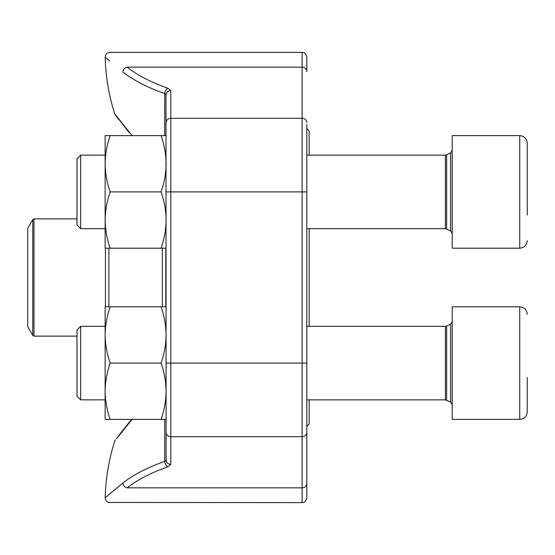 <?xml version="1.0" encoding="UTF-8"?>
<svg xmlns="http://www.w3.org/2000/svg" width="555" height="555" viewBox="0 0 555 555"><rect width="100%" height="100%" fill="white"/><g stroke="black" fill="none" stroke-linecap="round" stroke-linejoin="round"><path stroke-width="0.83" d="M80.676 228.681L76.999 225.004L76.999 158.806L80.676 155.129L80.676 228.681L105.138 228.681M527.25 143.128C526.806 138.57 524.302 136.065 519.744 135.621L452.207 135.621L452.207 248.189L519.744 248.189L519.744 135.621C524.302 136.065 526.806 138.57 527.25 143.128L527.25 215.007M527.25 153.992L527.25 206.384M76.999 350.455L76.999 329.996L80.676 326.319L80.676 399.871L76.999 396.194L76.999 350.455M527.25 377.573L527.25 411.872C526.806 416.43 524.302 418.935 519.744 419.379L519.744 306.811C524.302 307.255 526.806 309.759 527.25 314.317C526.806 309.759 524.302 307.255 519.744 306.811L452.207 306.811L452.207 419.379L519.744 419.379C524.302 418.935 526.806 416.43 527.25 411.872M309.156 228.681L309.156 326.319M309.156 399.871L309.156 424.069L306.811 426.413M306.811 128.587L309.156 130.931L309.156 155.129M27.75 277.5L27.75 326.749L32.759 335.421L32.759 219.579L27.75 228.251L27.75 277.5M110.168 419.379C106.955 410.2 105.283 400.821 105.138 391.233L105.138 419.379L166.112 419.379L166.112 459.991L165.987 94.565M165.751 94.246L164.724 93.594L166.112 95.009A4.69 4.385 180 0 1 170.801 90.631L170.801 464.368A4.69 4.385 180 0 1 166.112 459.991L166.112 432.331L166.112 459.991L165.751 460.754M306.811 124.486L306.811 497.939C304.39 504.571 303.536 501.623 302.121 502.629L302.121 52.371C303.509 53.273 304.584 50.651 306.811 57.061L306.811 71.54A4.69 4.385 180 0 0 302.121 67.155L127.192 67.155C104.187 47.64 104.187 47.64 127.192 67.155A196.727 70.11 0 0 0 168.026 88.252A4.69 3.094 109.5 0 0 164.724 93.594A201.409 71.782 180 0 1 122.912 71.99C99.373 52.441 99.373 52.441 122.912 71.99A4.69 4.003 128.6 0 1 127.192 67.155M166.112 432.331A4.69 4.385 180 0 0 170.801 436.716L302.121 436.716A4.69 4.385 0 0 0 306.811 432.331L306.811 430.513M109.71 61.078L105.193 57.172A201.673 201.673 0 0 0 114.746 113.872L132.055 135.621M132.055 419.379L116.536 438.79M165.383 461.052L164.738 461.399A4.69 3.094 70.5 0 0 168.026 466.748A196.727 70.11 180 0 0 127.192 487.845C104.187 507.36 104.187 507.36 127.192 487.845A4.69 4.003 51.4 0 1 122.912 483.01C99.373 502.559 99.373 502.559 122.912 483.01A201.409 71.782 0 0 1 164.724 461.406A201.409 71.782 0 0 0 122.912 483.01L110.126 493.562M109.71 493.922L105.193 497.828A201.673 201.673 0 0 1 114.746 441.128L115.433 439.768M302.121 502.629L110.084 502.441M164.724 419.379L164.724 461.406L166.112 459.991M110.168 306.811L105.138 306.811L105.138 334.956C105.283 325.369 106.955 315.989 110.168 306.811L166.112 306.811M110.168 363.095C106.955 353.923 105.283 344.537 105.138 334.956L105.138 391.233C105.283 381.653 106.955 372.273 110.168 363.095L161.082 363.095C164.287 353.923 165.966 344.537 166.112 334.956C165.966 325.369 164.287 315.989 161.082 306.811M161.082 419.379C164.287 410.2 165.966 400.821 166.112 391.233C165.966 381.653 164.287 372.273 161.082 363.095M105.138 391.233L105.138 334.956M166.112 248.189L110.168 248.189C106.955 239.011 105.283 229.631 105.138 220.044C105.283 210.463 106.955 201.076 110.168 191.905C106.955 182.727 105.283 173.347 105.138 163.767C105.283 154.179 106.955 144.799 110.168 135.621L105.138 135.621L105.138 220.044L105.138 163.767M105.138 220.044L105.138 248.189L110.168 248.189M161.082 248.189C164.287 239.011 165.966 229.631 166.112 220.044C165.966 210.463 164.287 201.076 161.082 191.905C164.287 182.727 165.966 173.347 166.112 163.767C165.966 154.179 164.287 144.799 161.082 135.621L110.168 135.621M161.082 135.621L166.112 135.621M161.082 191.905L110.168 191.905M446.629 228.958L446.629 154.852L445.408 155.129L445.408 228.681L450.611 230.88L450.611 152.93L452.207 150.398M446.629 400.148L446.629 326.042L445.408 326.319L445.408 399.871L450.611 402.07L450.611 324.12L452.207 321.588M165.799 248.189L165.799 306.811M108.87 248.189L108.87 306.811M162.372 306.811L162.372 248.189M105.45 306.811L105.45 248.189M76.999 218.871L33.98 218.871L33.98 336.129L76.999 336.129M166.112 122.669A4.69 4.385 180 0 1 170.801 118.284L302.121 118.284A4.69 4.385 180 0 1 306.811 122.669M170.801 90.631L168.026 88.252M166.112 191.905L306.811 191.905M166.112 363.095L306.811 363.095M127.192 487.845L302.121 487.845A4.69 4.385 0 0 0 306.811 483.46M168.026 466.748L170.801 464.368M164.724 135.621L164.724 93.594M450.611 230.88L452.207 233.412M446.629 154.852L450.611 152.93M445.408 155.129L306.811 155.129M105.138 155.129L80.676 155.129L76.999 158.806M445.408 228.681L306.811 228.681M519.744 248.189C524.302 247.745 526.806 245.241 527.25 240.683C526.806 245.241 524.302 247.745 519.744 248.189M450.611 402.07L452.207 404.602M446.629 326.042L450.611 324.12M445.408 326.319L306.811 326.319M105.138 326.319L80.676 326.319M445.408 399.871L306.811 399.871M105.138 399.871L80.676 399.871L76.999 396.194M32.759 335.421L33.98 336.129M33.98 218.871L32.759 219.579M105.193 57.172C105.422 54.272 106.99 52.676 109.883 52.371L302.121 52.371M114.746 113.872L129.308 132.798M119.054 119.922L115.475 115.28L116.654 116.377M109.883 502.629C106.99 502.324 105.422 500.728 105.193 497.828M129.308 422.202L119.054 435.078M131.632 419.379L116.654 438.623"/></g></svg>
